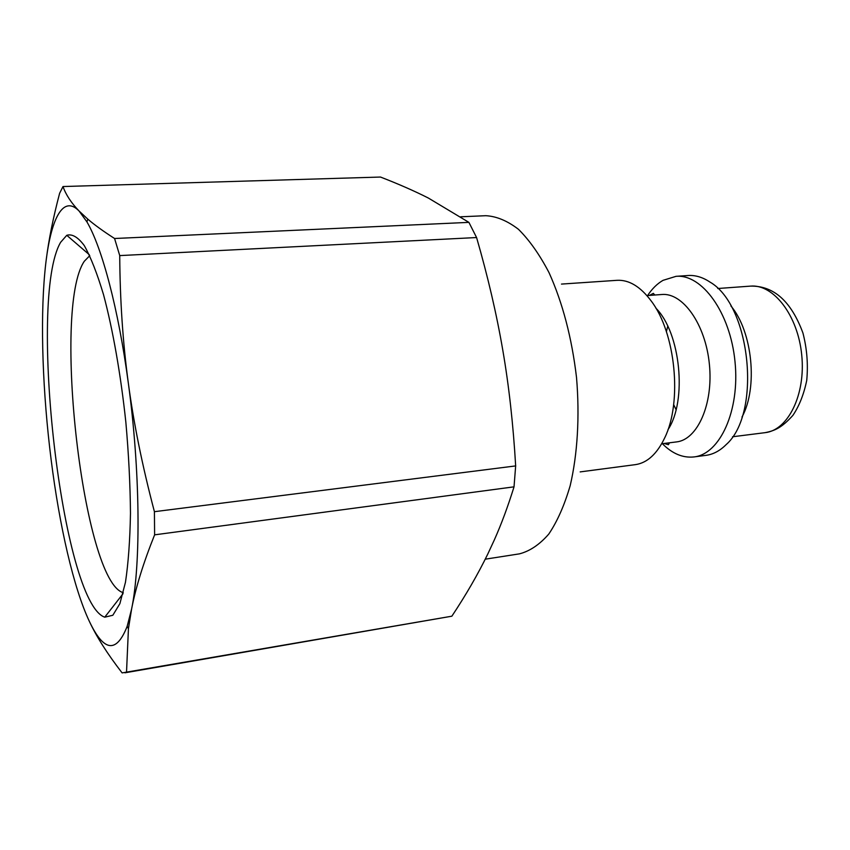 <?xml version="1.0" encoding="UTF-8"?>
<svg xmlns="http://www.w3.org/2000/svg" width="850" height="850" viewBox="0 0 850 850"><rect width="100%" height="100%" fill="white"/><g stroke="black" fill="none" stroke-linecap="round" stroke-linejoin="round"><path stroke-width="1.27" d="M580.168 471.899L635.375 464.642C647.243 462.921 657.05 453.921 664.817 437.633C682.423 401.699 675.569 332.764 651.217 301.006C640.411 286.567 629.011 279.671 617.047 280.319L561.489 284.081M667.972 429.696C687.363 400.775 680.595 332.69 655.881 308.157M661.672 443.774L676.441 441.926C697.436 439.832 713.49 404.122 709.378 364.204C705.543 324.264 682.773 292.421 661.778 294.504L646.935 295.598M662.352 443.689C672.318 453.709 682.869 458.118 693.993 456.928C719.907 454.251 740.042 410.667 735.006 361.654C730.288 312.619 701.962 273.849 676.026 276.335L663.011 280.351C657.188 283.719 652.056 288.788 647.615 295.545M693.993 456.928L705.936 455.356C713.182 454.399 719.897 450.829 726.081 444.678C761.696 413.706 750.922 305.373 709.899 282.03C702.621 277.206 695.332 275.039 688.043 275.517L676.026 276.335M667.749 326.198L666.4 331.67M673.646 404.579L676.058 409.679M741.976 417.063C758.104 387.717 752.526 331.553 730.926 305.968M62.996 186.543L380.481 177.044C398.469 183.993 414.439 191.006 428.368 198.05L468.902 222.371L114.569 238.499C103.488 231.391 94.552 224.931 87.773 219.119L79.082 211.023C71.23 202.874 65.875 194.714 62.996 186.543L59.627 193.269C53.157 217.791 48.705 239.944 46.24 259.728M44.848 272.382C49.449 221.956 62.018 193.428 79.082 211.023L86.944 221.924C101.968 247.393 118.426 308.911 128.286 382.787C122.846 342.518 119.999 300.114 119.733 255.595L476.584 237.543C487.911 276.76 496.623 314.192 502.733 349.849C508.895 385.443 513.209 424.129 515.663 465.917L154.413 511.689C142.354 465.981 133.641 423.013 128.286 382.787C140.229 469.922 141.036 563.89 131.612 608.993L127.171 626.322C116.461 653.501 103.902 651.939 89.484 621.637C73.642 588.327 59.447 525.863 51.127 459.638C42.755 393.348 40.109 322.862 44.848 272.382M89.484 621.637C96.688 637.001 107.557 654.086 122.113 672.892L451.86 616.197L124.939 672.807M126.512 672.403L128.435 628.702L131.612 608.993C135.713 587.616 143.384 562.902 154.615 534.841L514.027 486.837C508.013 506.239 501.457 523.919 494.36 539.867L487.804 553.998C477.976 574.186 465.991 594.926 451.86 616.197M154.413 511.689L154.615 534.841M114.569 238.499L119.733 255.595M515.663 465.917L514.027 486.837M468.902 222.371L476.584 237.543M60.648 242.282C27.381 298.499 62.146 603.128 104.762 617.174L112.827 615.262L119.882 603.67L125.46 582.282C128.308 563.359 129.986 540.366 130.475 513.304C130.22 484.457 128.679 454.112 125.853 422.248C120.774 374.553 112.869 329.683 103.541 294.706C97.155 273.434 90.727 257.061 84.267 245.565C77.956 237.107 72.133 233.686 66.778 235.301L60.648 242.282M123.271 592.673C83.247 581.697 51.967 308.476 84.309 261.258L89.749 255.68M717.772 288.511L750.518 286.121C773.447 283.911 797.938 315.371 801.731 355.024C805.821 394.644 788.014 430.312 765.096 432.661L732.519 436.772M460.732 216.792L485.828 215.698C496.57 216.293 507.45 220.841 518.489 229.33C529.38 240.114 539.559 254.543 549.015 272.616C562.647 302.802 571.806 337.737 576.513 377.421C579.806 416.394 577.532 454.176 570.201 485.594C564.485 505.187 557.356 521.337 548.792 534.055C539.654 544.542 529.879 551.14 519.467 553.849L485.244 559.183M669.481 442.797L668.398 444.709L664.126 443.466M654.776 295.024L653.342 293.356L649.4 295.418M750.518 286.121C773.713 285.642 791.18 301.261 802.931 332.977C806.979 348.659 808.244 364.491 806.724 380.46C803.877 394.262 799.276 405.907 792.912 415.363C781.787 427.709 774.924 430.727 765.096 432.661M127.171 626.322L128.435 628.702M86.944 221.924L87.773 219.119M89.261 254.66L66.778 235.301M122.995 593.768L104.762 617.174"/></g></svg>
